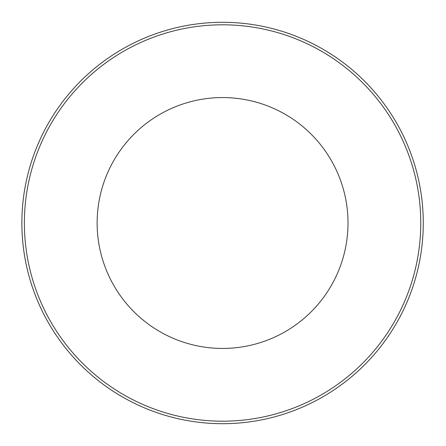 <?xml version="1.0" encoding="UTF-8"?>
<svg xmlns="http://www.w3.org/2000/svg" width="446" height="446" viewBox="0 0 446 446"><rect width="100%" height="100%" fill="white"/><g stroke="black" fill="none" stroke-linecap="round" stroke-linejoin="round"><path stroke-width="0.67" d="M423.271 223A200.7 200.7 0 0 0 222.571 22.3A200.7 200.7 0 0 0 21.871 223A200.7 200.7 0 0 0 222.571 423.7A200.7 200.7 0 0 0 423.271 223M222.571 97.562A125.438 125.438 0 0 0 113.942 285.719A125.438 125.438 0 0 0 331.205 285.719A125.438 125.438 0 0 0 222.571 97.562M420.762 223A198.191 198.191 0 0 1 123.475 394.638A198.191 198.191 0 0 1 123.475 51.362A198.191 198.191 0 0 1 420.762 223"/></g></svg>
